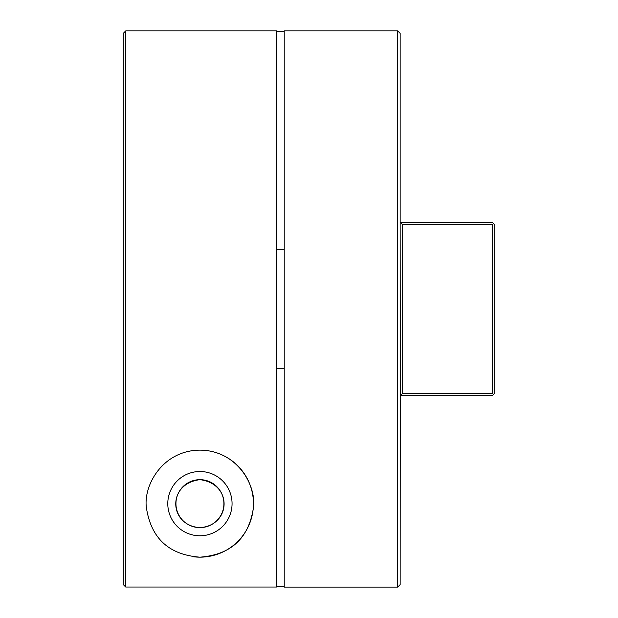 <?xml version="1.0" encoding="UTF-8"?>
<svg xmlns="http://www.w3.org/2000/svg" width="618" height="618" viewBox="0 0 618 618"><rect width="100%" height="100%" fill="white"/><g stroke="black" fill="none" stroke-linecap="round" stroke-linejoin="round"><path stroke-width="0.93" d="M199.923 479.668A23.978 23.978 0 0 0 175.945 503.647A23.978 23.978 0 0 0 199.923 527.625C168.845 525.679 166.574 483.824 199.923 479.668C233.272 483.855 231.016 525.64 199.923 527.625A23.978 23.978 0 0 0 223.901 503.647A23.978 23.978 0 0 0 199.923 479.668M199.923 535.783A32.136 32.136 0 0 1 167.787 503.647A32.136 32.136 0 0 1 199.923 471.511A32.136 32.136 0 0 1 232.059 503.647A32.136 32.136 0 0 1 199.923 535.783M186.976 451.719A53.519 53.519 0 0 1 199.923 450.128C161.707 450.368 141.993 487.401 146.775 509.935C150.877 532.863 163.801 554.416 199.923 557.166A53.519 53.519 0 0 1 193.395 556.764M123.291 33.333L125.724 30.9L276.555 30.9L276.555 587.038L125.724 587.038L123.291 584.605L123.291 33.333M284.218 368.328L276.555 368.328M284.218 249.672L276.555 249.672M284.218 587.1L284.218 30.9L397.683 30.9L397.683 587.1L284.218 587.1M284.218 586.559L276.555 586.559M284.218 31.441L276.555 31.441M400.255 395.644L400.155 584.628L397.683 587.1M492.276 393.318L493.442 394.477L492.276 395.644L400.302 395.644L402.627 393.318L492.276 393.318L492.276 224.666L402.627 224.666L400.155 222.356L400.155 33.372L397.683 30.9M400.294 222.356L492.276 222.356L494.709 224.79L494.709 393.21L493.442 394.477M400.155 222.356L400.302 395.644M402.627 224.666L402.627 393.318M125.724 30.9L125.724 587.038M199.923 557.166C236.061 554.392 248.977 532.917 253.086 509.811C257.799 487.293 238.03 450.321 199.923 450.128A53.519 53.519 0 0 1 253.442 503.647A53.519 53.519 0 0 1 199.923 557.166M493.442 223.523L492.276 224.666"/></g></svg>
